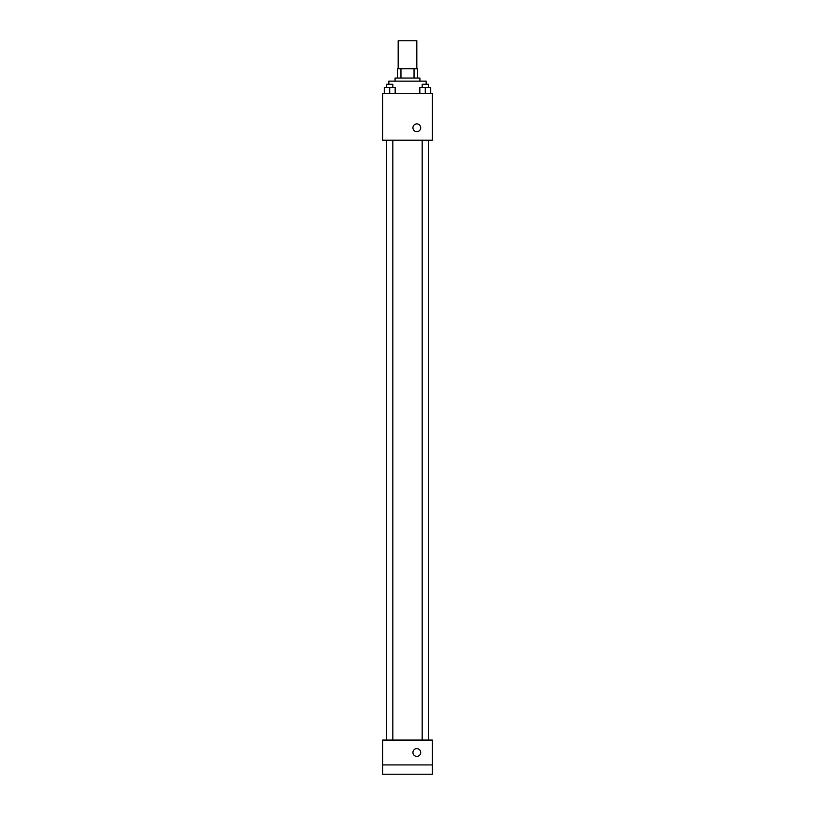<?xml version="1.0" encoding="UTF-8"?>
<svg xmlns="http://www.w3.org/2000/svg" width="815" height="815" viewBox="0 0 815 815"><rect width="100%" height="100%" fill="white"/><g stroke="black" fill="none" stroke-linecap="round" stroke-linejoin="round"><path stroke-width="1.22" d="M416.822 68.725L416.822 40.75L398.178 40.75L398.178 68.725M400.96 78.046L400.96 68.725L397.394 68.725L397.394 78.046L397.394 68.725M400.96 68.725L417.606 68.725L417.606 78.046M414.04 78.046L414.04 68.725M395.071 81.154L395.071 78.046L419.929 78.046L419.929 81.154M426.153 84.261L426.153 81.154L388.847 81.154L388.847 84.261M382.632 93.582L432.368 93.582L432.368 140.211L382.632 140.211L382.632 93.582M416.822 131.663A3.881 3.881 0 0 1 413.46 125.836A3.881 3.881 0 0 1 420.194 125.836A3.881 3.881 0 0 1 416.822 131.663M382.632 740.061L432.368 740.061L432.368 774.25L382.632 774.25L382.632 740.061M416.822 756.381A3.881 3.881 0 0 1 413.46 750.554A3.881 3.881 0 0 1 420.194 750.554A3.881 3.881 0 0 1 416.822 756.381M382.632 764.928L432.368 764.928M419.837 93.582L419.837 87.368L430.717 87.368L430.717 93.582L430.717 87.368M425.277 93.582L425.277 87.368M428.384 87.368L428.384 84.261L422.17 84.261L422.17 87.368M384.283 93.582L384.283 87.368L395.163 87.368L395.163 93.582L395.163 87.368M389.723 93.582L389.723 87.368M392.83 87.368L392.83 84.261L386.616 84.261L386.616 87.368M428.507 740.061L428.507 140.211M386.493 740.061L386.493 140.211M422.17 140.211L422.17 740.061M428.384 140.211L428.384 740.061M392.83 740.061L392.83 140.211M386.616 740.061L386.616 140.211"/></g></svg>
